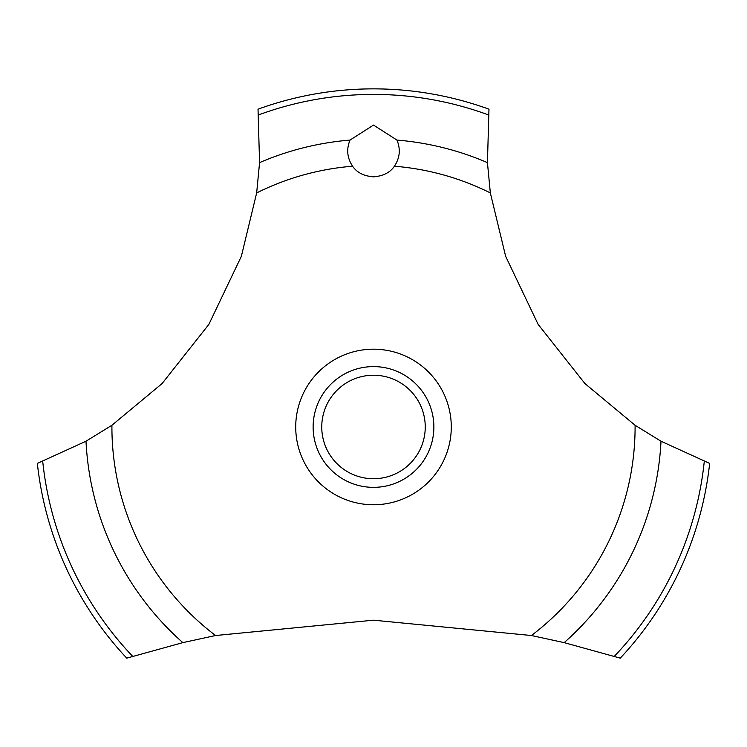 <?xml version="1.0" encoding="UTF-8"?>
<svg xmlns="http://www.w3.org/2000/svg" width="747" height="747" viewBox="0 0 747 747"><rect width="100%" height="100%" fill="white"/><g stroke="black" fill="none" stroke-linecap="round" stroke-linejoin="round"><path stroke-width="1.12" d="M111.91 425.267L85.998 441.225L37.35 463.401A338.12 338.12 0 0 0 126.747 658.144L182.838 642.635L215.575 635.52L373.5 620.187L531.425 635.52L564.172 642.635L620.253 658.144A338.12 338.12 0 0 0 709.65 463.401L661.002 441.225L635.09 425.267L584.92 383.566L538.148 324.403L505.654 256.342L490.34 192.931L487.436 162.622L488.977 109.193A338.12 338.12 0 0 0 258.023 109.193L259.564 162.631L256.66 192.931L241.346 256.342L208.852 324.403L162.08 383.566L111.91 425.267A261.59 261.59 0 0 0 111.91 426.976A261.59 261.59 0 0 0 215.575 635.52M373.5 125.085L396.974 140.081C400.737 149.241 399.878 157.953 394.397 166.226C390.111 172.548 383.146 176.087 373.5 176.843C363.854 176.087 356.889 172.548 352.603 166.226C347.122 157.944 346.263 149.223 350.026 140.072L373.5 125.085M321.752 426.976A51.748 51.748 0 0 0 373.5 478.734A51.748 51.748 0 0 0 425.248 426.976A51.748 51.748 0 0 0 373.5 375.227A51.748 51.748 0 0 0 321.752 426.976M433.876 426.976A60.376 60.376 0 0 1 373.5 487.352A60.376 60.376 0 0 1 313.124 426.976A60.376 60.376 0 0 1 373.5 366.6A60.376 60.376 0 0 1 433.876 426.976M394.397 166.226A261.59 261.59 0 0 1 490.34 192.931M635.09 425.267A261.59 261.59 0 0 1 635.09 426.976A261.59 261.59 0 0 1 531.425 635.52M256.66 192.931A261.59 261.59 0 0 1 352.603 166.226M373.5 504.757A77.781 77.781 0 0 1 295.719 426.976A77.781 77.781 0 0 1 373.5 349.194A77.781 77.781 0 0 1 451.281 426.976A77.781 77.781 0 0 1 373.5 504.757M396.974 140.081A287.856 287.856 0 0 1 487.436 162.631M258.593 114.898A332.564 332.564 0 0 1 488.407 114.898M259.564 162.631A287.856 287.856 0 0 1 350.026 140.081M704.281 461.394A332.564 332.564 0 0 1 614.351 656.305M661.002 441.225A287.856 287.856 0 0 1 564.162 642.635M182.838 642.635A287.856 287.856 0 0 1 85.998 441.225M132.649 656.305A332.564 332.564 0 0 1 42.719 461.394"/></g></svg>
